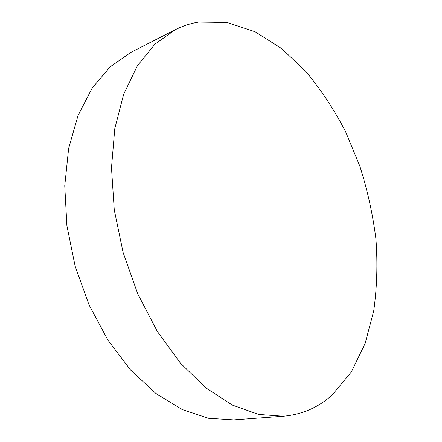 <?xml version="1.0" encoding="UTF-8"?>
<svg xmlns="http://www.w3.org/2000/svg" width="442" height="442" viewBox="0 0 442 442"><rect width="100%" height="100%" fill="white"/><g stroke="black" fill="none" stroke-linecap="round" stroke-linejoin="round"><path stroke-width="0.66" d="M198.563 22.1C190.557 23.382 182.773 25.934 175.214 29.758L154.927 44.194L137.396 65.77L123.683 94.179L114.782 128.639L111.483 167.822L114.263 209.9L123.163 252.702L137.771 293.902L157.242 331.312L180.397 363.086L205.895 387.921L232.359 405.087L258.542 414.425L283.383 416.237C302.289 414.502 318.61 407.353 332.345 394.783L351.329 371.949L365.125 343.451L373.717 310.908C376.976 287.72 377.717 263.802 375.943 239.161C372.821 214.453 367.451 190.104 359.832 166.126L345.567 131.644C334.185 109.743 321.041 89.792 306.129 71.792L281.781 48.67L255.122 31.769L227 22.454L198.563 22.1M175.214 29.758L130.876 52.394L110.196 66.83L92.234 87.952L78.057 115.434L68.632 148.479L64.753 185.806L66.891 225.707L75.129 266.145L89.08 304.98L107.959 340.196L130.655 370.087L155.866 393.441L182.248 409.568L208.563 418.298L233.735 419.9L283.383 416.237"/></g></svg>
